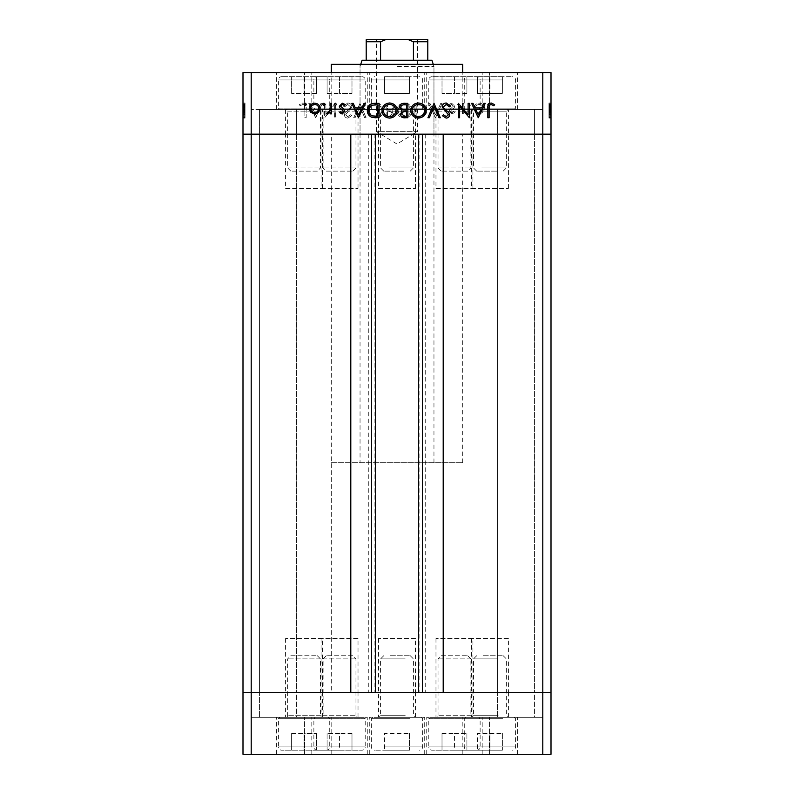 <?xml version="1.0" encoding="UTF-8"?>
<svg xmlns="http://www.w3.org/2000/svg" width="794" height="794" viewBox="0 0 794 794"><rect width="100%" height="100%" fill="white"/><g stroke="black" fill="none" stroke-linecap="round" stroke-linejoin="round"><path stroke-width="0.6" stroke-dasharray="3.97 2.98" d="M326.274 171.117L352.804 171.117L326.274 171.117L323.108 167.961L323.108 111.16A1.648 1.648 0 0 0 321.471 109.512L357.608 109.512L321.471 109.512M352.804 171.117L355.97 167.961L355.97 111.16A1.648 1.648 0 0 1 357.608 109.512M355.97 167.961L323.108 167.961L355.97 167.961M363.811 109.512L315.268 109.512L363.811 109.512L365.21 108.123L313.868 108.123L313.868 79.946L365.21 79.946L313.868 79.946A3.285 3.285 0 0 1 317.153 76.661L361.925 76.661L317.153 76.661M315.268 109.512L313.868 108.123L365.21 108.123L365.21 79.946A3.285 3.285 0 0 0 361.925 76.661M339.544 76.661L327.088 76.661L351.99 76.661L339.544 76.661L339.544 93.414L351.99 93.414L339.544 93.414L339.544 76.661M351.99 93.414L351.99 76.661L351.99 93.414M327.088 93.414L339.544 93.414L327.088 93.414L327.088 76.661L327.088 93.414M317.332 171.117L290.803 171.117L317.332 171.117L320.498 167.961L320.498 111.16A1.648 1.648 0 0 1 322.146 109.512L285.999 109.512L322.146 109.512M290.803 171.117L287.646 167.961L287.646 111.16A1.648 1.648 0 0 0 285.999 109.512M287.646 167.961L320.498 167.961L287.646 167.961M279.796 109.512L328.339 109.512L279.796 109.512L278.406 108.123L329.738 108.123L329.738 79.946L278.406 79.946L329.738 79.946A3.285 3.285 0 0 0 326.453 76.661L281.691 76.661L326.453 76.661M328.339 109.512L329.738 108.123L278.406 108.123L278.406 79.946A3.285 3.285 0 0 1 281.691 76.661M304.072 76.661L316.518 76.661L291.626 76.661L304.072 76.661L304.072 93.414L291.626 93.414L304.072 93.414L304.072 76.661M291.626 93.414L291.626 76.661L291.626 93.414M316.518 93.414L304.072 93.414L316.518 93.414L316.518 76.661L316.518 93.414M406.032 109.512L378.927 109.512L406.032 109.512M403.63 171.117L383.73 171.117L403.63 171.117M388.782 167.961L413.426 167.961L388.782 167.961M409.138 109.512L372.723 109.512L409.138 109.512M384.167 108.123L422.666 108.123L384.167 108.123M385.805 76.661L419.381 76.661L385.805 76.661M384.554 76.661L397 76.661L384.554 76.661L384.554 93.414L384.554 76.661M409.446 76.661L397 76.661L409.446 76.661L409.446 93.414L384.554 93.414L397 93.414L397 76.661L397 93.414L409.446 93.414L409.446 76.661M498.96 109.512L471.854 109.512L498.96 109.512M496.558 171.117L476.668 171.117L496.558 171.117M481.71 167.961L506.354 167.961L481.71 167.961M502.066 109.512L465.661 109.512L502.066 109.512M477.095 108.123L515.594 108.123L477.095 108.123M478.732 76.661L512.309 76.661L478.732 76.661M477.482 76.661L489.928 76.661L477.482 76.661L477.482 93.414L477.482 76.661M502.374 76.661L489.928 76.661L502.374 76.661L502.374 93.414L477.482 93.414L489.928 93.414L489.928 76.661L489.928 93.414L502.374 93.414L502.374 76.661M467.726 171.117L441.196 171.117L467.726 171.117L470.892 167.961L470.892 111.16A1.648 1.648 0 0 1 472.529 109.512L436.392 109.512L472.529 109.512M441.196 171.117L438.03 167.961L438.03 111.16A1.648 1.648 0 0 0 436.392 109.512M438.03 167.961L470.892 167.961L438.03 167.961M430.189 109.512L478.732 109.512L430.189 109.512L428.79 108.123L480.132 108.123L480.132 79.946L428.79 79.946L480.132 79.946A3.285 3.285 0 0 0 476.847 76.661L432.075 76.661L476.847 76.661M478.732 109.512L480.132 108.123L428.79 108.123L428.79 79.946A3.285 3.285 0 0 1 432.075 76.661M454.456 76.661L466.912 76.661L442.01 76.661L454.456 76.661L454.456 93.414L442.01 93.414L454.456 93.414L454.456 76.661M442.01 93.414L442.01 76.661L442.01 93.414M466.912 93.414L454.456 93.414L466.912 93.414L466.912 76.661L466.912 93.414M296.38 134.156L296.38 692.696L259.42 692.696L296.38 692.696L259.42 692.696L296.38 692.696L296.38 717.339L259.42 717.339L296.38 717.339L259.42 717.339L296.38 717.339L296.38 692.696L259.42 692.696L259.42 717.339L259.42 692.696L296.38 692.696L259.42 692.696L296.38 692.696L296.38 134.156L259.42 134.156L259.42 692.696L259.42 134.156L296.38 134.156L259.42 134.156L296.38 134.156L296.38 109.512L259.42 109.512L296.38 109.512L259.42 109.512L296.38 109.512L296.38 134.156L259.42 134.156L259.42 109.512L259.42 134.156L296.38 134.156M534.58 134.156L534.58 692.696L497.62 692.696L534.58 692.696L497.62 692.696L534.58 692.696L534.58 717.339L497.62 717.339L534.58 717.339L497.62 717.339L534.58 717.339L534.58 692.696L497.62 692.696L497.62 717.339L497.62 692.696L534.58 692.696L497.62 692.696L534.58 692.696L534.58 134.156L497.62 134.156L497.62 692.696L497.62 134.156L534.58 134.156L497.62 134.156L534.58 134.156L534.58 109.512L497.62 109.512L534.58 109.512L497.62 109.512L534.58 109.512L534.58 134.156L497.62 134.156L497.62 109.512L497.62 134.156L534.58 134.156M321.064 188.367L358.025 188.367L321.064 188.367L321.064 134.156L358.025 134.156L321.064 134.156L321.064 109.512L358.025 109.512L321.064 109.512M358.025 188.367L358.025 109.512M435.975 188.367L472.936 188.367L435.975 188.367L435.975 134.156L472.936 134.156L435.975 134.156L435.975 109.512L472.936 109.512L435.975 109.512M472.936 188.367L472.936 109.512M471.447 188.367L508.408 188.367L471.447 188.367L471.447 134.156L508.408 134.156L471.447 134.156L471.447 109.512L508.408 109.512L471.447 109.512M508.408 188.367L508.408 109.512M378.52 188.367L415.48 188.367L378.52 188.367L378.52 134.156L415.48 134.156L378.52 134.156L378.52 109.512L415.48 109.512L378.52 109.512M415.48 188.367L415.48 109.512M285.592 188.367L322.553 188.367L285.592 188.367L285.592 134.156L322.553 134.156L285.592 134.156L285.592 109.512L322.553 109.512L285.592 109.512M322.553 188.367L322.553 109.512M322.553 638.485L285.592 638.485L322.553 638.485L322.553 692.696L285.592 692.696L322.553 692.696L322.553 717.339L285.592 717.339L322.553 717.339M285.592 638.485L285.592 717.339M415.48 638.485L378.52 638.485L415.48 638.485L415.48 692.696L378.52 692.696L415.48 692.696L415.48 717.339L378.52 717.339L415.48 717.339M378.52 638.485L378.52 717.339M508.408 638.485L471.447 638.485L508.408 638.485L508.408 692.696L471.447 692.696L508.408 692.696L508.408 717.339L471.447 717.339L508.408 717.339M471.447 638.485L471.447 717.339M472.936 638.485L435.975 638.485L472.936 638.485L472.936 692.696L435.975 692.696L472.936 692.696L472.936 717.339L435.975 717.339L472.936 717.339M435.975 638.485L435.975 717.339M358.025 638.485L321.064 638.485L358.025 638.485L358.025 692.696L321.064 692.696L358.025 692.696L358.025 717.339L321.064 717.339L358.025 717.339M321.064 638.485L321.064 717.339M375.443 134.156L443.201 134.156L443.201 692.696L350.799 692.696L350.799 134.156L375.443 134.156M331.287 462.713L462.713 462.713L331.287 462.713L331.287 692.696L462.713 692.696L331.287 692.696L462.713 692.696L331.287 692.696L331.287 134.156L462.713 134.156L331.287 134.156M462.713 462.713L462.713 134.156M251.202 754.3L542.798 754.3L489.402 754.3L542.798 754.3L489.402 754.3L489.402 717.339L489.402 754.3L542.798 754.3L542.798 717.339L489.402 717.339L542.798 717.339L489.402 717.339L542.798 717.339L542.798 754.3L542.798 692.696L551.006 692.696L251.202 692.696L251.202 754.3L304.598 754.3L251.202 754.3L304.598 754.3L304.598 717.339L304.598 754.3L251.202 754.3L251.202 717.339L304.598 717.339L251.202 717.339L304.598 717.339L251.202 717.339L251.202 754.3L242.994 754.3L242.994 692.696L251.202 692.696L251.202 134.156L242.994 134.156L242.994 692.696L542.798 692.696L542.798 72.552L242.994 72.552L242.994 134.156L542.798 134.156L251.202 134.156L251.202 72.552M542.798 754.3L551.006 754.3L551.006 134.156L542.798 134.156L551.006 134.156L551.006 72.552L542.798 72.552L542.798 109.512L489.402 109.512L489.402 72.552L489.402 109.512L542.798 109.512L542.798 72.552M425.237 134.156L425.237 692.696M368.763 134.156L368.763 692.696M285.592 692.696L322.553 692.696L285.592 692.696M378.52 692.696L415.48 692.696L378.52 692.696M471.447 692.696L508.408 692.696L471.447 692.696M435.975 692.696L472.936 692.696L435.975 692.696M321.064 692.696L358.025 692.696L321.064 692.696M311.814 754.3L367.265 754.3L311.814 754.3L311.814 717.339L367.265 717.339L311.814 717.339M367.265 754.3L367.265 717.339M426.735 754.3L482.186 754.3L426.735 754.3L426.735 717.339L482.186 717.339L426.735 717.339M482.186 754.3L482.186 717.339M462.207 754.3L517.648 754.3L462.207 754.3L462.207 717.339L517.648 717.339L462.207 717.339M517.648 754.3L517.648 717.339M369.279 754.3L424.721 754.3L369.279 754.3L369.279 717.339L424.721 717.339L369.279 717.339M424.721 754.3L424.721 717.339M276.352 754.3L331.793 754.3L276.352 754.3L276.352 717.339L331.793 717.339L276.352 717.339M331.793 754.3L331.793 717.339M360.039 134.156L433.961 134.156L360.039 134.156L360.039 64.344L433.961 64.344L360.039 64.344M433.961 134.156L433.961 64.344M331.287 72.552L462.713 72.552L331.287 72.552M508.408 134.156L471.447 134.156L508.408 134.156M415.48 134.156L378.52 134.156L415.48 134.156M322.553 134.156L285.592 134.156L322.553 134.156M358.025 134.156L321.064 134.156L358.025 134.156M472.936 134.156L435.975 134.156L472.936 134.156M426.735 109.512L482.186 109.512L426.735 109.512L426.735 72.552L482.186 72.552L426.735 72.552M482.186 109.512L482.186 72.552M311.814 109.512L367.265 109.512L311.814 109.512L311.814 72.552L367.265 72.552L311.814 72.552M367.265 109.512L367.265 72.552M276.352 109.512L331.793 109.512L276.352 109.512L276.352 72.552L331.793 72.552L276.352 72.552M331.793 109.512L331.793 72.552M369.279 109.512L424.721 109.512L369.279 109.512L369.279 72.552L424.721 72.552L369.279 72.552M424.721 109.512L424.721 72.552M462.207 109.512L517.648 109.512L462.207 109.512L462.207 72.552L517.648 72.552L462.207 72.552M517.648 109.512L517.648 72.552M304.598 109.512L304.598 72.552L304.598 109.512L251.202 109.512L304.598 109.512M542.798 109.512L489.402 109.512L542.798 109.512M551.006 114.644L551.006 103.359L551.006 117.73L551.006 103.359L551.006 114.644L548.952 114.644L548.952 103.359L551.006 103.359L551.006 118.098L551.006 102.992L551.006 117.73L551.006 103.17L551.006 117.73L551.006 103.359L551.006 117.73L551.006 103.359L551.006 107.964L551.006 103.359L548.952 103.359L548.952 113.86L551.006 113.86L548.952 113.86L548.952 112.311L551.006 112.301L548.952 112.311L548.952 114.048L551.006 114.048L548.952 114.048L548.952 108.58L551.006 108.58L551.006 112.758L551.006 104.461L551.006 117.73L551.006 102.992L551.006 118.098L551.006 102.992L551.006 118.098L551.006 102.992L551.006 108.57L548.952 108.58L548.952 103.17L551.006 103.17L548.952 103.17L548.952 104.371L551.006 104.371L548.952 104.371L548.952 105.572L551.006 105.572L548.952 105.572L548.952 103.17L548.952 112.301L551.006 112.311M242.994 114.644L242.994 103.359L242.994 117.73L242.994 103.359L242.994 114.644L245.048 114.644L245.048 103.359L242.994 103.359L242.994 118.098L242.994 102.992L242.994 117.73L242.994 103.17L242.994 117.73L242.994 103.359L242.994 117.73L242.994 103.359L242.994 107.964L242.994 103.359L245.048 103.359L245.048 113.86L242.994 113.86L245.048 113.86L245.048 112.311L242.994 112.301L245.048 112.311L245.048 114.048L242.994 114.048L245.048 114.048L245.048 108.58L242.994 108.58L242.994 112.758L242.994 104.461L242.994 117.73L242.994 102.992L242.994 118.098L242.994 102.992L242.994 118.098L242.994 102.992L242.994 108.57L245.048 108.58L245.048 103.17L242.994 103.17L245.048 103.17L245.048 104.371L242.994 104.371L245.048 104.371L245.048 105.572L242.994 105.572L245.048 105.572L245.048 103.17L245.048 112.301L242.994 112.311M325.897 114.644L325.897 103.359L324.607 103.359L324.607 117.73L334.373 106.416L334.373 117.73L335.663 117.73L335.663 103.359L325.897 114.644L325.897 103.359L324.607 103.359L324.607 117.73L334.373 106.416L334.373 117.73L335.663 117.73L335.663 103.359L325.897 114.644M351.881 106.882C351.583 104.471 350.214 103.17 347.772 102.992L343.395 106.128L344.616 106.862L347.772 104.461L350.591 106.902L350.075 108.312L345.122 112.559L344.318 114.743C344.546 116.847 345.727 117.969 347.861 118.098L351.692 115.666L350.531 114.783L347.722 116.629L345.608 114.802L351.881 106.882C351.583 104.471 350.214 103.17 347.772 102.992L343.395 106.128L344.616 106.862L347.772 104.461L350.591 106.902L350.075 108.312L345.122 112.559L344.318 114.743C344.546 116.847 345.727 117.969 347.861 118.098L351.692 115.666L350.531 114.783L347.722 116.629L345.608 114.802L351.881 106.882M359.99 103.359L353.717 117.73L355.107 117.73L359.89 106.406L364.684 117.73L366.064 117.73L359.99 103.359L353.717 117.73L355.107 117.73L359.89 106.406L364.684 117.73L366.064 117.73L359.99 103.359M375.671 102.992C371.056 103.379 368.535 105.88 368.098 110.485C368.485 115.09 370.967 117.631 375.562 118.098C380.237 117.73 382.787 115.209 383.204 110.555C382.797 105.93 380.286 103.409 375.671 102.992C371.056 103.379 368.535 105.88 368.098 110.485C368.485 115.09 370.967 117.631 375.562 118.098C380.237 117.73 382.787 115.209 383.204 110.555C382.797 105.93 380.286 103.409 375.671 102.992M404.424 102.992C399.809 103.379 397.278 105.88 396.841 110.485C397.228 115.09 399.719 117.631 404.305 118.098C408.979 117.73 411.53 115.209 411.957 110.555C411.54 105.93 409.029 103.409 404.424 102.992C399.809 103.379 397.278 105.88 396.841 110.485C397.228 115.09 399.719 117.631 404.305 118.098C408.979 117.73 411.53 115.209 411.957 110.555C411.54 105.93 409.029 103.409 404.424 102.992M428.542 103.359L435.539 117.73L442.179 103.359L440.769 103.359L438.645 107.964L432.135 107.964L429.951 103.359L428.542 103.359L435.36 117.73L442.179 103.359L440.769 103.359L438.645 107.964L432.135 107.964L429.951 103.359L428.542 103.359M488.707 103.17L487.506 104.371L488.707 105.572L489.908 104.371L488.707 103.17L487.506 104.371L488.707 105.572L489.908 104.371L488.707 103.17M473.869 108.58L475.308 112.301L479.318 114.048L483.308 112.311L484.747 108.58C484.439 105.255 482.633 103.448 479.318 103.17C475.993 103.448 474.177 105.245 473.869 108.58L475.308 112.301L479.318 114.048L483.308 112.311L484.747 108.58C484.439 105.255 482.633 103.448 479.318 103.17C475.993 103.448 474.177 105.245 473.869 108.58M470.098 103.17L468.897 104.371L470.098 105.572L471.289 104.371L470.098 103.17L468.897 104.371L470.098 105.572L471.289 104.371L470.098 103.17M463.736 103.359L462.445 103.359L462.445 113.86L463.736 113.86L463.736 112.311L466.296 114.048L467.418 113.681L466.713 112.569L466.058 112.758L463.964 110.495L463.736 103.359L462.445 103.359L462.445 113.86L463.736 113.86L463.736 112.311L466.296 114.048L467.418 113.681L463.964 110.495L463.736 103.359M458.674 103.17L457.473 104.371L458.674 105.572L459.865 104.371L458.674 103.17L457.473 104.371L458.674 105.572L459.865 104.371L458.674 103.17M449.176 111.289L451.836 114.048L454.525 112.55L453.652 111.646L451.836 112.758L450.466 111.339L454.218 107.835L454.704 106.207L451.627 103.17L448.63 104.6L449.483 105.572L451.568 104.461L453.414 106.148L449.662 109.671L449.176 111.289L451.836 114.048L454.525 112.55L453.652 111.646L451.836 112.758L450.466 111.339L454.218 107.835L454.704 106.207L451.627 103.17L448.63 104.6L449.483 105.572L451.568 104.461L453.414 106.148L449.662 109.671L449.176 111.289M426.696 110.366C426.428 105.741 423.976 103.399 419.361 103.359L414.905 103.359L414.905 117.73L422.368 117.214C425.276 115.904 426.725 113.621 426.696 110.366C426.428 105.741 423.976 103.399 419.361 103.359L414.905 103.359L414.905 117.73L422.368 117.214C425.276 115.904 426.725 113.621 426.696 110.366M390.043 103.359L386.152 103.359L386.152 117.73L388.961 117.73C391.631 117.899 393.149 116.708 393.526 114.167L391.859 111.11L394.628 107.438C394.3 104.788 392.772 103.428 390.043 103.359L386.152 103.359L386.152 117.73L388.961 117.73C391.631 117.899 393.149 116.708 393.526 114.167L391.859 111.11L394.628 107.438C394.3 104.788 392.772 103.428 390.043 103.359M308.757 103.359L315.754 117.73L322.394 103.359L320.984 103.359L318.86 107.964L312.35 107.964L310.166 103.359L308.757 103.359L315.575 117.73L322.394 103.359L320.984 103.359L318.86 107.964L312.35 107.964L310.166 103.359L308.757 103.359M302.891 104.461C304.559 104.987 305.224 106.227 304.886 108.173L304.886 117.73L306.176 117.73L306.176 108.024C306.563 105.145 305.452 103.468 302.822 102.992L299.358 104.649L300.112 105.751L302.891 104.461C304.559 104.987 305.224 106.227 304.886 108.173L304.886 117.73L306.176 117.73L306.176 108.024C306.563 105.145 305.452 103.468 302.822 102.992L299.358 104.649L300.112 105.751L302.891 104.461M462.713 64.344L331.287 64.344M479.308 104.461C481.839 104.669 483.218 106.039 483.457 108.57C483.218 111.11 481.839 112.5 479.308 112.758C476.777 112.5 475.398 111.11 475.159 108.57C475.398 106.039 476.777 104.669 479.308 104.461C481.839 104.669 483.218 106.039 483.457 108.57C483.218 111.11 481.839 112.5 479.308 112.758C476.777 112.5 475.398 111.11 475.159 108.57C475.398 106.039 476.777 104.669 479.308 104.461M432.829 109.443L437.97 109.443L435.44 114.931L432.829 109.443L437.97 109.443L435.44 114.931L432.829 109.443M417.207 116.261L416.195 116.261L416.195 104.828L421.951 105.195C424.264 106.118 425.415 107.845 425.405 110.366C425.395 113.085 424.135 114.912 421.624 115.855L416.195 116.261L416.195 104.828L421.951 105.195C424.264 106.118 425.415 107.845 425.405 110.366C425.395 113.085 424.135 114.912 421.624 115.855L417.207 116.261M404.364 104.461C408.195 104.739 410.29 106.773 410.667 110.555C410.27 114.296 408.166 116.321 404.364 116.629C400.583 116.291 398.499 114.247 398.131 110.485C398.528 106.763 400.603 104.748 404.364 104.461C408.195 104.739 410.29 106.773 410.667 110.555C410.27 114.296 408.166 116.321 404.364 116.629C400.583 116.291 398.499 114.247 398.131 110.485C398.528 106.763 400.603 104.748 404.364 104.461M390.985 110.009L387.442 110.177L387.442 104.828L389.278 104.828C391.482 104.58 392.841 105.443 393.338 107.438L390.985 110.009L387.442 110.177L387.442 104.828L389.278 104.828C391.482 104.58 392.841 105.443 393.338 107.438L390.985 110.009M392.236 114.147L389.199 116.261L387.442 116.261L387.442 111.646L388.306 111.646C390.45 111.388 391.76 112.222 392.236 114.147L389.199 116.261L387.442 116.261L387.442 111.646L388.306 111.646C390.45 111.388 391.76 112.222 392.236 114.147M375.622 104.461C379.443 104.739 381.537 106.773 381.914 110.555C381.517 114.296 379.423 116.321 375.622 116.629C371.83 116.291 369.756 114.247 369.389 110.485C369.776 106.763 371.86 104.748 375.622 104.461C379.443 104.739 381.537 106.773 381.914 110.555C381.517 114.296 379.423 116.321 375.622 116.629C371.83 116.291 369.756 114.247 369.389 110.485C369.776 106.763 371.86 104.748 375.622 104.461M313.044 109.443L318.186 109.443L315.655 114.931L313.044 109.443L318.186 109.443L315.655 114.931L313.044 109.443M306.494 104.371L305.293 105.572L304.092 104.371L305.293 103.17L306.494 104.371M318.692 112.301L314.682 114.048L310.692 112.311L309.253 108.58C309.561 105.255 311.367 103.448 314.682 103.17C318.007 103.448 319.823 105.245 320.131 108.58L318.692 112.301M314.692 104.461C312.161 104.669 310.782 106.039 310.543 108.57C310.782 111.11 312.161 112.5 314.692 112.758C317.223 112.5 318.602 111.11 318.841 108.57C318.602 106.039 317.223 104.669 314.692 104.461M325.103 104.371L323.902 105.572L322.711 104.371L323.902 103.17L325.103 104.371M331.555 103.359L331.555 113.86L330.264 113.86L330.264 112.311L327.704 114.048L326.582 113.681L330.036 110.495L330.264 103.359L331.555 103.359M336.527 104.371L335.326 105.572L334.135 104.371L335.326 103.17L336.527 104.371M342.164 114.048L339.475 112.55L340.348 111.646L342.164 112.758L343.534 111.339L339.782 107.835L339.296 106.207L342.373 103.17L345.37 104.6L344.517 105.572L342.432 104.461L340.586 106.148L344.338 109.671L344.824 111.289L342.164 114.048M358.64 117.73L351.821 103.359L353.231 103.359L355.355 107.964L361.866 107.964L364.049 103.359L365.458 103.359L358.64 117.73M361.171 109.443L356.03 109.443L358.56 114.931L361.171 109.443M374.639 103.359L379.095 103.359L379.095 117.73L371.632 117.214C368.724 115.904 367.275 113.621 367.304 110.366C367.572 105.741 370.024 103.399 374.639 103.359M376.793 116.261L377.805 116.261L377.805 104.828L372.049 105.195C369.736 106.118 368.585 107.845 368.595 110.366C368.605 113.085 369.865 114.912 372.376 115.855L376.793 116.261M397.159 110.485C396.772 115.09 394.281 117.631 389.695 118.098C385.021 117.73 382.47 115.209 382.043 110.555C382.46 105.93 384.971 103.409 389.576 102.992C394.191 103.379 396.722 105.88 397.159 110.485M389.636 104.461C385.805 104.739 383.71 106.773 383.333 110.555C383.73 114.296 385.834 116.321 389.636 116.629C393.417 116.291 395.501 114.247 395.869 110.485C395.472 106.763 393.397 104.748 389.636 104.461M407.848 103.359L407.848 117.73L405.039 117.73C402.369 117.899 400.851 116.708 400.474 114.167L402.141 111.11L399.372 107.438C399.7 104.788 401.228 103.428 403.957 103.359L407.848 103.359M403.015 110.009L406.558 110.177L406.558 104.828L404.722 104.828C402.518 104.58 401.159 105.443 400.662 107.438L403.015 110.009M401.764 114.147L404.801 116.261L406.558 116.261L406.558 111.646L405.694 111.646C403.551 111.388 402.24 112.222 401.764 114.147M425.902 110.485C425.515 115.09 423.033 117.631 418.438 118.098C413.763 117.73 411.213 115.209 410.796 110.555C411.203 105.93 413.714 103.409 418.329 102.992C422.944 103.379 425.465 105.88 425.902 110.485M418.378 104.461C414.557 104.739 412.463 106.773 412.086 110.555C412.483 114.296 414.577 116.321 418.378 116.629C422.17 116.291 424.244 114.247 424.611 110.485C424.224 106.763 422.14 104.748 418.378 104.461M434.199 103.359L440.283 117.73L438.893 117.73L434.11 106.406L429.316 117.73L427.936 117.73L434.199 103.359M446.228 102.992L450.605 106.128L449.384 106.862L446.228 104.461L443.409 106.902L443.925 108.312L448.878 112.559L449.682 114.743C449.454 116.847 448.273 117.969 446.139 118.098L442.308 115.666L443.469 114.783L446.278 116.629L448.392 114.802L442.119 106.882C442.417 104.471 443.786 103.17 446.228 102.992M468.103 103.359L469.393 103.359L469.393 117.73L459.627 106.416L459.627 117.73L458.337 117.73L458.337 103.359L468.103 114.644L468.103 103.359M478.425 117.73L471.606 103.359L473.016 103.359L475.14 107.964L481.65 107.964L483.834 103.359L485.243 103.359L478.425 117.73M480.956 109.443L475.814 109.443L478.345 114.931L480.956 109.443M489.114 108.173L489.114 117.73L487.824 117.73L487.824 108.024C487.437 105.145 488.548 103.468 491.178 102.992L494.642 104.649L493.888 105.751L491.109 104.461C489.441 104.987 488.776 106.227 489.114 108.173M245.048 112.311L245.048 103.17L245.048 108.57L245.048 104.461L242.994 104.461L242.994 116.629L242.994 104.461L242.994 116.629L242.994 104.461L245.048 104.461L245.048 106.148L242.994 106.148L245.048 106.128L245.048 107.15L242.994 107.15M245.048 108.57L242.994 108.57L245.048 108.57M245.048 107.15L245.048 114.048L245.048 111.646L245.048 112.758L242.994 112.758L245.048 112.758L245.048 110.495L242.994 110.495M245.048 104.371L242.994 104.371L245.048 104.371M245.048 103.17L242.994 103.17M245.048 113.681L242.994 113.681M245.048 110.495L245.048 106.882L245.048 112.559L242.994 112.559M245.048 112.559L245.048 102.992L245.048 118.098L245.048 102.992L245.048 118.098L245.048 102.992L245.048 110.485L245.048 103.359L242.994 103.359L245.048 103.359L245.048 107.964L242.994 107.964L245.048 107.964L245.048 103.359L242.994 103.359L245.048 103.359L245.048 117.73L242.994 117.73L245.048 117.73L245.048 103.359L242.994 103.359L245.048 103.359L245.048 117.73L242.994 117.73L245.048 117.73L245.048 117.214L242.994 117.214M245.048 105.572L242.994 105.572L245.048 105.572M245.048 114.048L242.994 114.048M245.048 117.214L245.048 110.366L245.048 116.261L245.048 111.646L242.994 111.646L242.994 104.828L242.994 116.261L242.994 111.646L245.048 111.646L245.048 116.261L245.048 104.828L245.048 110.366L242.994 110.386L245.048 110.366L245.048 103.359L242.994 103.359L245.048 103.359L245.048 117.73L242.994 117.73L245.048 117.73L245.048 114.167L242.994 114.167M245.048 112.758L242.994 112.758M245.048 111.339L242.994 111.339M245.048 109.304L242.994 109.304M245.048 107.835L242.994 107.835M245.048 106.207L242.994 106.207M245.048 104.6L242.994 104.6M245.048 108.242L242.994 108.242M245.048 109.671L242.994 109.671M245.048 111.289L242.994 111.289M245.048 114.931L245.048 109.443L245.048 114.931L242.994 114.931L242.994 109.443L242.994 114.931L242.994 109.443L242.994 114.931L245.048 114.931L245.048 109.443L242.994 109.443L245.048 109.443L245.048 114.931M245.048 116.261L242.994 116.261L245.048 116.261M245.048 114.167L245.048 104.828L242.994 104.828L242.994 110.177L242.994 104.828L245.048 104.828L245.048 107.438L242.994 107.438L245.048 107.438L245.048 103.359L242.994 103.359L245.048 103.359L245.048 117.73L242.994 117.73L245.048 117.73L245.048 106.406L242.994 106.406L245.048 106.416L245.048 117.73L242.994 117.73L245.048 117.73L245.048 103.359L242.994 103.359L245.048 103.359L245.048 117.73L242.994 117.73L245.048 117.73L245.048 106.416L245.048 117.73L242.994 117.73L245.048 117.73L245.048 103.359L242.994 103.359L245.048 103.359L245.048 114.644M245.048 115.855L242.994 115.855M245.048 110.366L242.994 110.366M245.048 105.195L242.994 105.195M245.048 110.485L242.994 110.485L245.048 110.485M245.048 118.098L242.994 118.098M245.048 110.555L242.994 110.555L245.048 110.555M245.048 105.751L245.048 117.73L245.048 102.992L242.994 102.992L245.048 102.992L242.994 102.992L245.048 102.992L245.048 104.649L242.994 104.649L245.048 104.669L245.048 105.751L242.994 105.751M245.048 116.629L245.048 114.802L245.048 116.629L242.994 116.629M245.048 104.461L242.994 104.461L245.048 104.461M245.048 111.11L242.994 111.11M245.048 114.147L242.994 114.147M245.048 111.646L242.994 111.646M245.048 110.177L242.994 110.177L245.048 110.177M245.048 110.009L242.994 110.009M245.048 104.828L242.994 104.828M245.048 106.862L242.994 106.862M245.048 106.902L242.994 106.882M245.048 108.312L242.994 108.312M245.048 114.743L242.994 114.743M245.048 115.666L242.994 115.666M245.048 114.783L242.994 114.783L245.048 114.802M245.048 112.947L242.994 112.947M245.048 111.517L242.994 111.517M245.048 117.73L242.994 117.73L245.048 117.73M245.048 103.359L242.994 103.359L245.048 103.359L245.048 107.964L242.994 107.964L245.048 107.964L245.048 103.359L242.994 103.359L245.048 103.359M245.048 109.443L242.994 109.443L245.048 109.443M548.952 112.311L548.952 103.17L548.952 108.57L548.952 104.461L551.006 104.461L551.006 116.629L551.006 104.461L551.006 116.629L551.006 104.461L548.952 104.461L548.952 106.148L551.006 106.148L548.952 106.128L548.952 107.15L551.006 107.15M548.952 108.57L551.006 108.57L548.952 108.57M548.952 107.15L548.952 114.048L548.952 111.646L548.952 112.758L551.006 112.758L548.952 112.758L548.952 110.495L551.006 110.495M548.952 104.371L551.006 104.371L548.952 104.371M548.952 103.17L551.006 103.17M548.952 113.681L551.006 113.681M548.952 110.495L548.952 106.882L548.952 112.559L551.006 112.559M548.952 112.559L548.952 102.992L548.952 118.098L548.952 102.992L548.952 118.098L548.952 102.992L548.952 110.485L548.952 103.359L551.006 103.359L548.952 103.359L548.952 107.964L551.006 107.964L548.952 107.964L548.952 103.359L551.006 103.359L548.952 103.359L548.952 117.73L551.006 117.73L548.952 117.73L548.952 103.359L551.006 103.359L548.952 103.359L548.952 117.73L551.006 117.73L548.952 117.73L548.952 117.214L551.006 117.214M548.952 105.572L551.006 105.572L548.952 105.572M548.952 114.048L551.006 114.048M548.952 117.214L548.952 110.366L548.952 116.261L548.952 111.646L551.006 111.646L551.006 104.828L551.006 116.261L551.006 111.646L548.952 111.646L548.952 116.261L548.952 104.828L548.952 110.366L551.006 110.386L548.952 110.366L548.952 103.359L551.006 103.359L548.952 103.359L548.952 117.73L551.006 117.73L548.952 117.73L548.952 114.167L551.006 114.167M548.952 112.758L551.006 112.758M548.952 111.339L551.006 111.339M548.952 109.304L551.006 109.304M548.952 107.835L551.006 107.835M548.952 106.207L551.006 106.207M548.952 104.6L551.006 104.6M548.952 108.242L551.006 108.242M548.952 109.671L551.006 109.671M548.952 111.289L551.006 111.289M548.952 114.931L548.952 109.443L548.952 114.931L551.006 114.931L551.006 109.443L551.006 114.931L551.006 109.443L551.006 114.931L548.952 114.931L548.952 109.443L551.006 109.443L548.952 109.443L548.952 114.931M548.952 116.261L551.006 116.261L548.952 116.261M548.952 114.167L548.952 104.828L551.006 104.828L551.006 110.177L551.006 104.828L548.952 104.828L548.952 107.438L551.006 107.438L548.952 107.438L548.952 103.359L551.006 103.359L548.952 103.359L548.952 117.73L551.006 117.73L548.952 117.73L548.952 106.406L551.006 106.406L548.952 106.416L548.952 117.73L551.006 117.73L548.952 117.73L548.952 103.359L551.006 103.359L548.952 103.359L548.952 117.73L551.006 117.73L548.952 117.73L548.952 106.416L548.952 117.73L551.006 117.73L548.952 117.73L548.952 103.359L551.006 103.359L548.952 103.359L548.952 114.644M548.952 115.855L551.006 115.855M548.952 110.366L551.006 110.366M548.952 105.195L551.006 105.195M548.952 110.485L551.006 110.485L548.952 110.485M548.952 118.098L551.006 118.098M548.952 110.555L551.006 110.555L548.952 110.555M548.952 105.751L548.952 117.73L548.952 102.992L551.006 102.992L548.952 102.992L551.006 102.992L548.952 102.992L548.952 104.649L551.006 104.649L548.952 104.669L548.952 105.751L551.006 105.751M548.952 116.629L548.952 114.802L548.952 116.629L551.006 116.629M548.952 104.461L551.006 104.461L548.952 104.461M548.952 111.11L551.006 111.11M548.952 114.147L551.006 114.147M548.952 111.646L551.006 111.646M548.952 110.177L551.006 110.177L548.952 110.177M548.952 110.009L551.006 110.009M548.952 104.828L551.006 104.828M548.952 106.862L551.006 106.862M548.952 106.902L551.006 106.882M548.952 108.312L551.006 108.312M548.952 114.743L551.006 114.743M548.952 115.666L551.006 115.666M548.952 114.783L551.006 114.783L548.952 114.802M548.952 112.947L551.006 112.947M548.952 111.517L551.006 111.517M548.952 117.73L551.006 117.73L548.952 117.73M548.952 103.359L551.006 103.359L548.952 103.359L548.952 107.964L551.006 107.964L548.952 107.964L548.952 103.359L551.006 103.359L548.952 103.359M548.952 109.443L551.006 109.443L548.952 109.443M417.535 39.7L417.535 131.655L376.465 131.655L397 143.992L417.535 131.655L376.465 131.655L376.465 39.7L417.535 39.7L376.465 39.7M397 66.398L433.961 66.398L397 66.398M431.906 60.235L380.574 60.235L413.426 60.235L413.426 41.754L427.797 41.754L427.797 39.7L408.434 39.7L413.426 41.754M380.574 41.754L380.574 60.235L366.203 60.235L366.203 41.754L380.574 41.754L385.566 39.7L408.434 39.7M427.797 60.235L427.797 41.754M385.566 39.7L366.203 39.7L366.203 41.754M362.094 60.235L366.203 60.235M380.574 60.235L413.426 60.235M441.196 655.735L467.726 655.735L441.196 655.735L438.03 658.901L438.03 715.692A1.648 1.648 0 0 1 436.392 717.339L472.529 717.339L436.392 717.339M467.726 655.735L470.892 658.901L470.892 715.692A1.648 1.648 0 0 0 472.529 717.339M470.892 658.901L438.03 658.901L470.892 658.901M478.732 717.339L430.189 717.339L478.732 717.339L480.132 718.739L428.79 718.739L428.79 746.906L480.132 746.906L428.79 746.906A3.285 3.285 0 0 0 432.075 750.191L476.847 750.191L432.075 750.191M430.189 717.339L428.79 718.739L480.132 718.739L480.132 746.906A3.285 3.285 0 0 1 476.847 750.191M454.456 750.191L466.912 750.191L454.456 750.191L454.456 733.438L466.912 733.438L454.456 733.438L454.456 750.191M466.912 733.438L466.912 750.191L466.912 733.438M442.01 733.438L454.456 733.438L442.01 733.438L442.01 750.191L442.01 733.438M352.804 655.735L326.274 655.735L352.804 655.735L355.97 658.901L355.97 715.692A1.648 1.648 0 0 0 357.608 717.339L321.471 717.339L357.608 717.339M326.274 655.735L323.108 658.901L323.108 715.692A1.648 1.648 0 0 1 321.471 717.339M323.108 658.901L355.97 658.901L323.108 658.901M315.268 717.339L363.811 717.339L315.268 717.339L313.868 718.739L365.21 718.739L365.21 746.906L313.868 746.906L365.21 746.906A3.285 3.285 0 0 1 361.925 750.191L317.153 750.191L361.925 750.191M363.811 717.339L365.21 718.739L313.868 718.739L313.868 746.906A3.285 3.285 0 0 0 317.153 750.191M339.544 750.191L327.088 750.191L339.544 750.191L339.544 733.438L327.088 733.438L339.544 733.438L339.544 750.191M327.088 733.438L327.088 750.191L327.088 733.438M351.99 733.438L339.544 733.438L351.99 733.438L351.99 750.191L351.99 733.438M290.803 655.735L317.332 655.735L290.803 655.735L287.646 658.901L287.646 715.692A1.648 1.648 0 0 1 285.999 717.339L322.146 717.339L285.999 717.339M317.332 655.735L320.498 658.901L320.498 715.692A1.648 1.648 0 0 0 322.146 717.339M320.498 658.901L287.646 658.901L320.498 658.901M328.339 717.339L279.796 717.339L328.339 717.339L329.738 718.739L278.406 718.739L278.406 746.906L329.738 746.906L278.406 746.906A3.285 3.285 0 0 0 281.691 750.191L326.453 750.191L281.691 750.191M279.796 717.339L278.406 718.739L329.738 718.739L329.738 746.906A3.285 3.285 0 0 1 326.453 750.191M304.072 750.191L291.626 750.191L316.518 750.191L304.072 750.191L304.072 733.438L316.518 733.438L304.072 733.438L304.072 750.191M316.518 733.438L316.518 750.191L316.518 733.438M291.626 733.438L304.072 733.438L291.626 733.438L291.626 750.191L291.626 733.438M387.968 717.339L415.073 717.339L387.968 717.339M390.37 655.735L410.27 655.735L390.37 655.735M405.218 658.901L380.574 658.901L405.218 658.901M384.862 717.339L421.277 717.339L384.862 717.339M409.833 718.739L371.334 718.739L409.833 718.739M408.195 750.191L374.619 750.191L408.195 750.191M397 750.191L384.554 750.191L409.446 750.191L397 750.191L397 733.438L384.554 733.438L384.554 750.191L384.554 733.438L409.446 733.438L397 733.438L397 750.191M409.446 733.438L409.446 750.191L409.446 733.438M480.896 717.339L508.001 717.339L480.896 717.339M483.298 655.735L503.198 655.735L483.298 655.735M498.146 658.901L473.502 658.901L498.146 658.901M477.789 717.339L514.204 717.339L477.789 717.339M502.761 718.739L464.262 718.739L502.761 718.739M501.123 750.191L467.547 750.191L501.123 750.191M489.928 750.191L477.482 750.191L502.374 750.191L489.928 750.191L489.928 733.438L477.482 733.438L477.482 750.191L477.482 733.438L502.374 733.438L489.928 733.438L489.928 750.191M502.374 733.438L502.374 750.191L502.374 733.438M355.97 111.16L323.108 111.16L355.97 111.16M287.646 111.16L320.498 111.16L287.646 111.16M388.782 111.16L413.426 111.16L388.782 111.16M409.833 79.946L371.334 79.946L409.833 79.946M481.71 111.16L506.354 111.16L481.71 111.16M502.761 79.946L464.262 79.946L502.761 79.946M438.03 111.16L470.892 111.16L438.03 111.16M374.927 134.156L374.927 692.696M419.073 134.156L419.073 692.696M245.048 110.604L242.994 110.604M245.048 108.173L242.994 108.173M245.048 108.024L242.994 108.024M548.952 110.604L551.006 110.604M548.952 108.173L551.006 108.173M548.952 108.024L551.006 108.024M470.892 715.692L438.03 715.692L470.892 715.692M323.108 715.692L355.97 715.692L323.108 715.692M320.498 715.692L287.646 715.692L320.498 715.692M405.218 715.692L380.574 715.692L405.218 715.692M384.167 746.906L422.666 746.906L384.167 746.906M498.146 715.692L473.502 715.692L498.146 715.692M477.095 746.906L515.594 746.906L477.095 746.906M410.27 171.117L413.426 167.961L413.426 111.16L415.073 109.512M383.73 171.117L380.574 167.961L380.574 111.16L378.927 109.512M372.723 109.512L371.334 108.123L371.334 79.946C371.523 77.951 372.624 76.859 374.619 76.661M421.277 109.512L422.666 108.123L422.666 79.946C422.477 77.951 421.376 76.859 419.381 76.661M503.198 171.117L506.354 167.961L506.354 111.16L508.001 109.512M476.668 171.117L473.502 167.961L473.502 111.16L471.854 109.512M465.661 109.512L464.262 108.123L464.262 79.946C464.45 77.951 465.552 76.859 467.547 76.661M514.204 109.512L515.594 108.123L515.594 79.946C515.405 77.951 514.304 76.859 512.309 76.661M433.961 462.713L433.961 66.398L433.276 64.344M360.724 64.344L360.039 66.398L360.039 462.713M410.27 655.735L413.426 658.901L413.426 715.692L415.073 717.339M383.73 655.735L380.574 658.901L380.574 715.692L378.927 717.339M372.723 717.339L371.334 718.739L371.334 746.906C371.523 748.901 372.624 750.002 374.619 750.191M421.277 717.339L422.666 718.739L422.666 746.906C422.477 748.901 421.376 750.002 419.381 750.191M503.198 655.735L506.354 658.901L506.354 715.692L508.001 717.339M476.668 655.735L473.502 658.901L473.502 715.692L471.854 717.339M465.661 717.339L464.262 718.739L464.262 746.906C464.45 748.901 465.552 750.002 467.547 750.191M514.204 717.339L515.594 718.739L515.594 746.906C515.405 748.901 514.304 750.002 512.309 750.191"/><path stroke-width="1.19" d="M375.443 134.156L375.443 692.696M542.798 754.3L251.202 754.3L251.202 692.696L242.994 692.696L251.202 692.696L251.202 134.156L542.798 134.156L542.798 754.3L551.006 754.3L551.006 692.696L251.202 692.696L350.799 692.696L350.799 134.156L242.994 134.156L242.994 72.552L551.006 72.552L551.006 134.156L443.201 134.156L443.201 692.696L551.006 692.696L551.006 134.156L542.798 134.156L542.798 72.552M251.202 754.3L242.994 754.3L242.994 134.156L251.202 134.156L251.202 72.552M331.287 72.552L331.287 64.344L462.713 64.344L462.713 72.552M468.103 114.644L468.103 103.359L469.393 103.359L469.393 117.73L459.627 106.416L459.627 117.73L458.337 117.73L458.337 103.359L468.103 114.644M442.119 106.882C442.417 104.471 443.786 103.17 446.228 102.992L450.605 106.128L449.384 106.862L446.228 104.461L443.409 106.902L443.925 108.312L448.878 112.559L449.682 114.743C449.454 116.847 448.273 117.969 446.139 118.098L442.308 115.666L443.469 114.783L446.278 116.629L448.392 114.802L442.119 106.882M434.01 103.359L440.283 117.73L438.893 117.73L434.11 106.406L429.316 117.73L427.936 117.73L434.01 103.359M418.329 102.992C422.944 103.379 425.465 105.88 425.902 110.485C425.515 115.09 423.033 117.631 418.438 118.098C413.763 117.73 411.213 115.209 410.796 110.555C411.203 105.93 413.714 103.409 418.329 102.992M389.576 102.992C394.191 103.379 396.722 105.88 397.159 110.485C396.772 115.09 394.281 117.631 389.695 118.098C385.021 117.73 382.47 115.209 382.043 110.555C382.46 105.93 384.971 103.409 389.576 102.992M365.458 103.359L358.461 117.73L351.821 103.359L353.231 103.359L355.355 107.964L361.866 107.964L364.049 103.359L365.458 103.359M305.293 103.17L306.494 104.371L305.293 105.572L304.092 104.371L305.293 103.17M320.131 108.58L318.692 112.301L314.682 114.048L310.692 112.311L309.253 108.58C309.561 105.255 311.367 103.448 314.682 103.17C318.007 103.448 319.823 105.245 320.131 108.58M323.902 103.17L325.103 104.371L323.902 105.572L322.711 104.371L323.902 103.17M330.264 103.359L331.555 103.359L331.555 113.86L330.264 113.86L330.264 112.311L327.704 114.048L326.582 113.681L327.287 112.569L327.942 112.758L330.036 110.495L330.264 103.359M335.326 103.17L336.527 104.371L335.326 105.572L334.135 104.371L335.326 103.17M344.824 111.289L342.164 114.048L339.475 112.55L340.348 111.646L342.164 112.758L343.534 111.339L339.782 107.835L339.296 106.207L342.373 103.17L345.37 104.6L344.517 105.572L342.432 104.461L340.586 106.148L344.338 109.671L344.824 111.289M367.304 110.366C367.572 105.741 370.024 103.399 374.639 103.359L379.095 103.359L379.095 117.73L371.632 117.214C368.724 115.904 367.275 113.621 367.304 110.366M403.957 103.359L407.848 103.359L407.848 117.73L405.039 117.73C402.369 117.899 400.851 116.708 400.474 114.167L402.141 111.11L399.372 107.438C399.7 104.788 401.228 103.428 403.957 103.359M485.243 103.359L478.246 117.73L471.606 103.359L473.016 103.359L475.14 107.964L481.65 107.964L483.834 103.359L485.243 103.359M491.109 104.461C489.441 104.987 488.776 106.227 489.114 108.173L489.114 117.73L487.824 117.73L487.824 108.024C487.437 105.145 488.548 103.468 491.178 102.992L494.642 104.649L493.888 105.751L491.109 104.461M310.543 108.57C310.782 111.11 312.161 112.5 314.692 112.758C317.223 112.5 318.602 111.11 318.841 108.57C318.602 106.039 317.223 104.669 314.692 104.461C312.161 104.669 310.782 106.039 310.543 108.57M356.03 109.443L358.56 114.931L361.171 109.443L356.03 109.443M377.805 116.261L377.805 104.828L372.049 105.195C369.736 106.118 368.585 107.845 368.595 110.366C368.605 113.085 369.865 114.912 372.376 115.855L377.805 116.261M383.333 110.555C383.73 114.296 385.834 116.321 389.636 116.629C393.417 116.291 395.501 114.247 395.869 110.485C395.472 106.763 393.397 104.748 389.636 104.461C385.805 104.739 383.71 106.773 383.333 110.555M404.801 116.261L406.558 116.261L406.558 111.646L405.694 111.646C403.551 111.388 402.24 112.222 401.764 114.147L404.801 116.261M405.704 110.177L406.558 110.177L406.558 104.828L404.722 104.828C402.518 104.58 401.159 105.443 400.662 107.438L403.015 110.009L405.704 110.177M412.086 110.555C412.483 114.296 414.577 116.321 418.378 116.629C422.17 116.291 424.244 114.247 424.611 110.485C424.224 106.763 422.14 104.748 418.378 104.461C414.557 104.739 412.463 106.773 412.086 110.555M475.814 109.443L478.345 114.931L480.956 109.443L475.814 109.443M433.276 64.344L431.906 60.235L380.574 60.235L380.574 41.754L366.203 41.754L366.203 39.7L385.566 39.7L380.574 41.754M380.574 60.235L366.203 60.235L366.203 41.754M427.797 60.235L427.797 41.754L413.426 41.754L408.434 39.7L385.566 39.7M408.434 39.7L427.797 39.7L427.797 41.754M413.426 60.235L413.426 41.754M366.203 60.235L362.094 60.235L360.724 64.344M422.398 134.156L422.398 692.696M371.602 134.156L371.602 692.696M418.557 134.156L418.557 692.696"/></g></svg>
